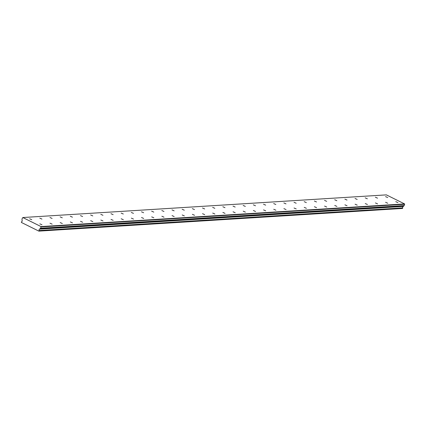 <?xml version="1.0" encoding="UTF-8"?>
<svg xmlns="http://www.w3.org/2000/svg" width="426" height="426" viewBox="0 0 426 426"><rect width="100%" height="100%" fill="white"/><g stroke="black" fill="none" stroke-linecap="round" stroke-linejoin="round"><path stroke-width="0.64" d="M39.831 223.852L41.977 224.779L39.831 223.852M50.002 223.219L52.148 224.145L50.002 223.219M385.551 196.599L387.697 197.531L385.551 196.599M375.386 197.233L377.532 198.165L375.386 197.233M365.215 197.866L367.361 198.798L365.215 197.866M355.044 198.5L357.19 199.432L355.044 198.5M344.874 199.134L347.02 200.066L344.874 199.134M334.708 199.767L336.854 200.699L334.708 199.767M60.172 222.585L62.318 223.512L60.172 222.585M70.338 221.951L72.484 222.878L70.338 221.951M80.509 221.318L82.655 222.244L80.509 221.318M90.679 220.684L92.825 221.611L90.679 220.684M100.85 220.05L102.996 220.977L100.85 220.05M111.016 219.417L113.162 220.343L111.016 219.417M121.186 218.783L123.332 219.709L121.186 218.783M131.357 218.149L133.503 219.076L131.357 218.149M141.528 217.516L143.674 218.442L141.528 217.516M151.699 216.882L153.845 217.808L151.699 216.882M161.864 216.248L164.01 217.175L161.864 216.248M172.035 215.615L174.181 216.541L172.035 215.615M182.206 214.981L184.351 215.907L182.206 214.981M192.376 214.342L194.522 215.274L192.376 214.342M202.542 213.708L204.688 214.64L202.542 213.708M212.712 213.075L214.858 214.006L212.712 213.075M222.883 212.441L225.029 213.373L222.883 212.441M233.054 211.807L235.2 212.739L233.054 211.807M243.219 211.174L245.365 212.105L243.219 211.174M253.39 210.54L255.536 211.472L253.39 210.54M263.561 209.906L265.707 210.838L263.561 209.906M273.732 209.272L275.878 210.204L273.732 209.272M283.897 208.639L286.048 209.571L283.897 208.639M294.068 208.005L296.214 208.937L294.068 208.005M304.239 207.371L306.385 208.303L304.239 207.371M314.409 206.738L316.555 207.67L314.409 206.738M324.58 206.104L326.726 207.036L324.58 206.104M334.745 205.47L336.891 206.402L334.745 205.47M344.916 204.837L347.062 205.769L344.916 204.837M355.087 204.203L357.233 205.135L355.087 204.203M365.258 203.569L367.404 204.501L365.258 203.569M375.423 202.936L377.569 203.868L375.423 202.936M324.537 200.401L326.683 201.333L324.537 200.401M314.367 201.035L316.513 201.967L314.367 201.035M304.196 201.668L306.342 202.6L304.196 201.668M294.031 202.302L296.177 203.234L294.031 202.302M283.86 202.936L286.006 203.868L283.86 202.936M273.689 203.569L275.835 204.501L273.689 203.569M263.518 204.203L265.664 205.135L263.518 204.203M253.348 204.837L255.493 205.769L253.348 204.837M243.182 205.47L245.328 206.402L243.182 205.47M233.011 206.104L235.157 207.036L233.011 206.104M222.841 206.738L224.987 207.67L222.841 206.738M212.67 207.371L214.816 208.303L212.67 207.371M202.504 208.005L204.65 208.937L202.504 208.005M192.334 208.639L194.48 209.571L192.334 208.639M182.163 209.272L184.309 210.204L182.163 209.272M171.992 209.906L174.138 210.838L171.992 209.906M80.466 215.609L82.612 216.541L80.466 215.609M70.301 216.243L72.447 217.175L70.301 216.243M60.13 216.877L62.276 217.808L60.13 216.877M49.959 217.51L52.105 218.442L49.959 217.51M39.788 218.144L41.934 219.076L39.788 218.144M29.623 218.778L31.769 219.709L29.623 218.778M395.765 201.668L397.911 202.6L395.765 201.668M385.594 202.302L387.74 203.234L385.594 202.302M90.637 214.976L92.783 215.907L90.637 214.976M100.808 214.342L102.954 215.274L100.808 214.342M110.978 213.708L113.124 214.64L110.978 213.708M121.144 213.075L123.295 214.006L121.144 213.075M131.314 212.441L133.46 213.373L131.314 212.441M141.485 211.807L143.631 212.739L141.485 211.807M151.656 211.174L153.802 212.105L151.656 211.174M161.827 210.54L163.973 211.472L161.827 210.54M404.572 203.91L404.21 205.566L403.358 206.429L39.74 229.135A0.873 0.772 -93.6 0 0 39.213 230.525L38.867 231.126L21.375 222.441L21.524 221.744A0.873 0.772 -93.6 0 0 22.051 220.349L22.003 218.964L22.812 217.532L386.371 194.874L404.572 203.91L41.013 226.568L22.812 217.532M39.799 229.087L40.651 228.224L41.013 226.568M404.7 204.272L41.141 226.925M39.74 229.135L403.358 206.429M403.3 206.477A0.873 0.772 -93.6 0 0 402.772 207.872L39.213 230.525M39.224 230.61L402.772 207.872M402.783 207.952L402.426 208.468L38.867 231.126M404.21 205.566L40.651 228.224M39.059 231.041L402.618 208.389M403.576 205.843L40.017 228.501"/></g></svg>
